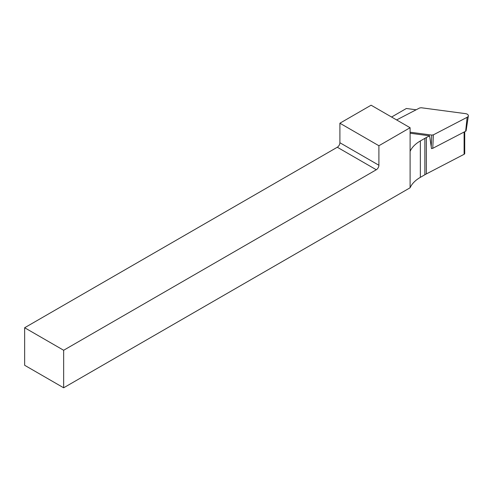 <?xml version="1.0" encoding="UTF-8"?>
<svg xmlns="http://www.w3.org/2000/svg" width="493" height="493" viewBox="0 0 493 493"><rect width="100%" height="100%" fill="white"/><g stroke="black" fill="none" stroke-linecap="round" stroke-linejoin="round"><path stroke-width="0.74" d="M410.102 132.198L431.757 135.082L433.384 134.842L432.755 148.325L465.651 131.23A1.436 0.832 180 0 0 466.119 130.682L468.35 115.898A3.679 2.12 180 0 0 465.515 113.643L421.25 107.745L419.617 107.985L396.618 119.941M433.384 134.842L467.148 117.291L465.651 131.23M468.35 115.898A3.679 2.12 180 0 1 467.148 117.291M432.755 148.325L431.548 148.596M410.102 133.227L429.619 135.828L431.498 148.621M416.147 109.791L406.374 108.485L391.578 117.032M410.102 151.369L410.102 127.724L378.901 145.737L378.901 165.254A3.679 2.12 -60 0 1 376.301 169.758L63.652 350.264L63.652 387.794L410.102 187.771L410.102 151.369A39.07 22.555 180 0 1 420.35 140.949L424.861 138.342A39.07 22.555 180 0 1 426.346 137.529L429.619 135.828M464.72 131.711L464.72 153.508A1.836 1.06 180 0 1 464.11 154.297L426.346 173.93A39.07 22.555 0 0 0 424.861 174.744L420.35 177.351A39.07 22.555 0 0 0 410.102 187.771M410.102 127.724L371.1 105.206L339.899 123.219L339.899 142.736A3.679 2.12 -60 0 1 337.298 147.241L24.65 327.746L24.65 365.276L63.652 387.794M339.899 123.219L378.901 145.737M63.652 350.264L24.65 327.746M431.209 146.655L431.757 135.082M426.346 173.93L426.346 137.529M464.11 154.297L464.11 132.025M378.901 165.254L339.899 142.736M376.301 169.758L337.298 147.241M420.35 177.351L420.35 140.949M424.861 174.744L424.861 138.342"/></g></svg>
